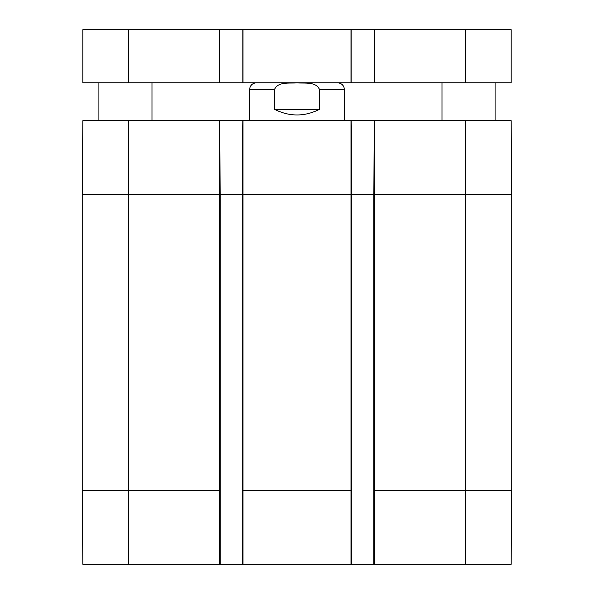 <?xml version="1.0" encoding="UTF-8"?>
<svg xmlns="http://www.w3.org/2000/svg" width="594" height="594" viewBox="0 0 594 594"><rect width="100%" height="100%" fill="white"/><g stroke="black" fill="none" stroke-linecap="round" stroke-linejoin="round"><path stroke-width="0.89" d="M374.539 564.3L374.539 490.369L373.774 490.369L373.774 564.3L511.144 564.3L511.79 490.369L511.79 194.632L511.144 120.693L82.856 120.693L82.21 194.632L82.21 490.369L82.856 564.3L220.226 564.3L220.226 194.632L219.58 120.693M373.774 490.369L373.774 194.632L374.42 120.693M351.789 490.369L242.211 490.369L242.211 564.3L351.789 564.3L351.789 194.632L351.143 120.693M242.211 564.3L220.226 564.3M242.211 490.369L242.211 194.632L242.857 120.693M373.774 564.3L351.789 564.3M274.487 89.605C277.806 81.319 289.62 83.524 297 82.878C304.38 83.524 316.194 81.319 319.513 89.605L319.513 109.318C304.507 116.847 289.493 116.847 274.487 109.318L274.487 89.605L249.606 89.605C250.007 85.462 252.287 83.182 256.43 82.781M337.57 82.781C341.713 83.182 343.993 85.462 344.394 89.605L344.394 120.693M319.513 109.318L274.487 109.318M219.58 82.781L82.856 82.781L82.856 29.7L219.58 29.7L219.58 82.781L242.857 82.781L242.857 29.7L219.58 29.7M242.857 82.781L351.143 82.781L351.143 29.7L242.857 29.7M351.143 82.781L374.42 82.781L374.42 29.7L351.143 29.7M374.42 82.781L511.144 82.781L511.144 29.7L374.42 29.7M511.731 490.369L465.34 490.369L465.34 564.3M220.226 490.369L128.66 490.369L128.66 564.3M219.461 564.3L219.461 194.632L128.66 194.632L128.66 490.369L82.21 490.369M511.79 194.632L465.34 194.632L465.34 490.369L374.539 490.369L374.539 194.632L351.032 194.632L351.032 564.3M242.968 564.3L242.968 194.632L219.461 194.632L219.461 120.693M128.66 120.693L128.66 194.632L82.21 194.632M351.032 120.693L351.032 194.632L242.968 194.632L242.968 120.693M465.34 120.693L465.34 194.632L374.539 194.632L374.539 120.693M344.394 89.605L319.513 89.605M128.66 82.781L128.66 29.7M219.461 82.781L219.461 29.7M242.968 82.781L242.968 29.7M351.032 82.781L351.032 29.7M374.539 82.781L374.539 29.7M465.34 82.781L465.34 29.7M249.606 89.605L249.606 120.693M442.025 82.781L442.025 120.693M495.106 82.781L495.106 120.693M98.894 82.781L98.894 120.693M151.975 82.781L151.975 120.693"/></g></svg>
